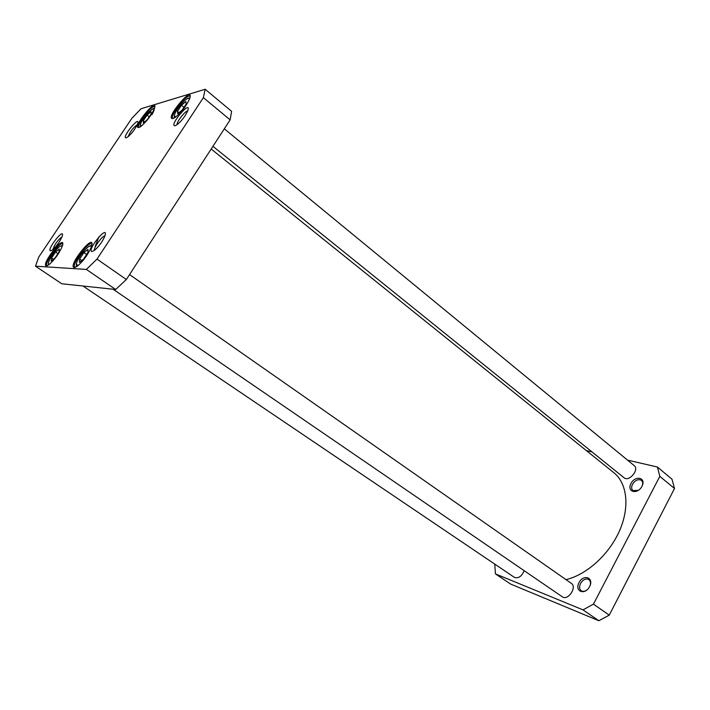 <?xml version="1.0" encoding="UTF-8"?>
<svg xmlns="http://www.w3.org/2000/svg" width="710" height="710" viewBox="0 0 710 710"><rect width="100%" height="100%" fill="white"/><g stroke="black" fill="none" stroke-linecap="round" stroke-linejoin="round"><path stroke-width="1.06" d="M55.557 251.997L59.258 249.024L58.957 252.068L54.919 258.112L51.218 261.058L51.555 257.987L55.557 251.997L57.927 253.612M177.784 113.742L177.438 111.337L181.458 105.266L185.86 101.539L186.251 103.891L182.195 110.023L177.784 113.742M79.405 262.363L79.609 259.035L83.886 252.574L87.996 249.379L87.845 252.653L83.531 259.185L79.405 262.363M143.411 123.034L143.26 120.753L147.041 115.1L150.99 111.674L151.177 113.919L147.369 119.617L143.411 123.034M131.891 118.268L141.068 108.736L205.172 89.265L203.371 97.652L97.004 259.114L86.354 269.409L35.5 266.197L38.784 257.011L131.891 118.268M138.894 127.507L140.553 126.673C146.571 121.712 151.203 115.65 154.46 108.488C158.605 94.98 130.951 128.847 138.894 127.507M74.275 267.59L77.461 266.099C83.647 260.668 88.297 254.18 91.43 246.654C96.454 230.084 66.9 266.214 74.275 267.59M50.587 250.816L52.256 250.044C56.685 246.157 60.022 241.524 62.267 236.137C65.089 226.277 45.981 250.311 50.587 250.816M175.184 125.697L176.914 124.809C181.609 121.002 185.23 116.316 187.786 110.76C191.895 98.255 167.986 126.637 175.184 125.697M92.025 251.535L94.448 250.381C99.081 246.352 102.568 241.533 104.929 235.915C108.896 223.091 86.141 250.674 92.025 251.535M126.256 137.775L127.463 137.181C131.891 133.498 135.29 129.016 137.669 123.726C140.598 114.044 120.629 138.663 126.256 137.775M46.416 265.904L48.875 264.786C54.883 259.478 59.4 253.177 62.418 245.864C66.394 232.046 40.186 264.91 46.416 265.904M172.991 118.543L175.113 117.452C181.387 112.375 186.233 106.118 189.659 98.699C194.904 82.6 163.575 119.963 172.991 118.543M81.783 260.526L79.609 259.035M83.886 252.574L86.638 254.482M144.725 121.907L143.26 120.753M147.041 115.1L149.233 116.839M179.071 112.659L177.438 111.337M181.458 105.266L183.988 107.325M53.454 259.274L51.555 257.987M173.249 118.455L172.912 118.304C169.273 116.165 187.094 93.17 189.978 96.311L190.2 96.604M139.204 127.409L138.991 127.303C135.796 125.528 152.188 104.086 154.682 106.793L154.833 106.97M47.348 265.691L47.091 265.584C43.576 263.907 59.773 241.302 62.578 243.956L62.773 244.16M75.331 267.368L74.914 267.217C70.867 265.194 88.368 240.859 91.652 243.938L91.936 244.275M35.5 266.197L61.761 283.76L115.668 289.502L126.353 279.509L230.129 119.857L231.611 111.346L205.172 89.265M128.19 136.639C130.063 131.705 133.107 127.685 137.341 124.578M52.877 249.565C54.599 244.417 57.643 240.184 62.01 236.874M94.412 250.408C93.525 247.728 102.098 235.906 104.947 235.88M177.065 124.703C176.533 121.951 184.973 111.053 187.715 110.946M126.353 279.509L97.004 259.114M115.668 289.502L86.354 269.409M230.129 119.857L203.371 97.652M495.456 573.902L510.676 584.082L598.849 620.735L609.26 615.126L674.5 488.516L671.988 479.197L657.416 467.02L659.83 476.348L593.453 604.139L583.008 609.872L495.456 573.902L494.737 564.104M586.38 450.619L591.989 451.915M627.525 460.115L657.416 467.02M630.986 483.483C626.406 492.03 637.456 494.985 641.964 486.288C646.517 477.617 635.379 474.919 630.986 483.483M579.023 582.591C574.266 591.457 584.898 595.681 589.602 586.629C594.323 577.62 583.593 573.68 579.023 582.591M638.388 490.344L632.921 490.601C631.359 489.119 631.234 487.007 632.521 484.273C635.317 480.093 638.29 478.788 641.449 480.342C642.781 481.566 643.056 483.341 642.257 485.684M587.179 589.77C584.951 591.474 582.954 591.803 581.197 590.738C579.298 589.078 579.094 586.646 580.567 583.425C583.123 579.466 585.901 578.18 588.918 579.564C590.507 580.86 590.897 582.866 590.081 585.564M583.008 609.872L598.849 620.735M593.453 604.139L609.26 615.126M659.83 476.348L674.5 488.516M113.112 289.236L562.276 596.782C567.92 601.139 577.39 587.081 571.328 583.354L129.557 274.584M211.172 149.011L613.901 472.745C627.134 483.244 629.983 506.984 619.546 530.725C609.162 554.466 586.691 574.78 566.003 579.626M98.876 236.927L95.184 246.414M212.929 146.313L624.001 477.715C629.016 482.294 639.674 469.576 634.163 465.574L224.307 128.812M83.017 286.023L514.386 577.372C518.398 578.677 521.664 576.449 524.158 570.68M49.727 264.102C45.174 266.117 53.188 251.544 59.036 247.098M175.911 116.866L174.411 116.254C173.417 111.532 190.289 92.628 189.286 99.631M78.18 265.522L76.325 264.351C76.414 258.138 92.06 240.282 91.12 247.515M141.45 126.007L140.402 125.333C140.518 118.1 160.993 99.063 151.878 114.718M76.547 263.144L76.334 266.862M91.785 245.367L88.288 246.805M154.576 108.142L152.002 109.171M140.607 124.081L140.26 126.859M189.978 97.74L186.783 98.921M174.669 114.532L174.278 117.975M48.617 262.132L48.395 265.114M62.578 245.314L59.782 246.539M138.903 125.191L138.104 124.561"/></g></svg>
